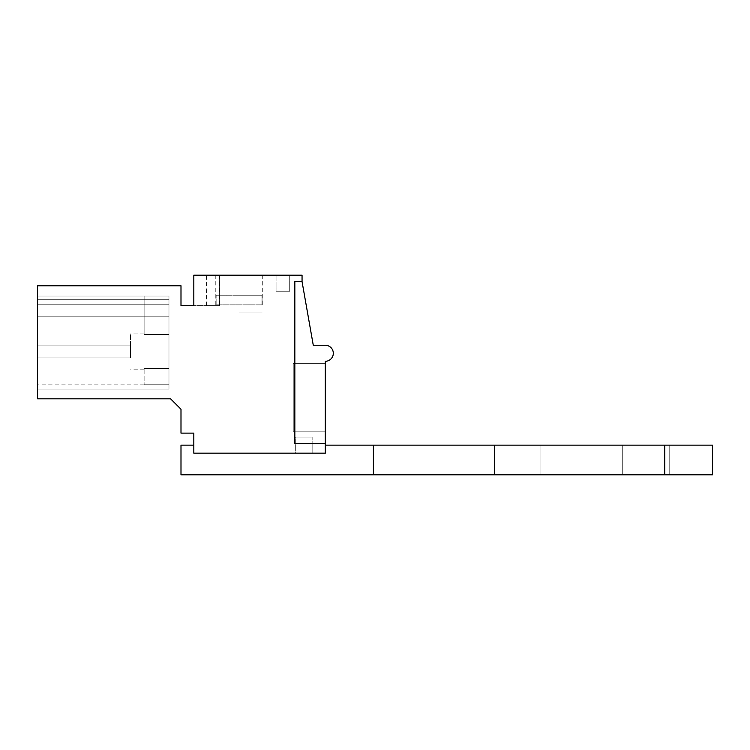 <?xml version="1.0" encoding="UTF-8"?>
<svg xmlns="http://www.w3.org/2000/svg" width="750" height="750" viewBox="0 0 750 750"><rect width="100%" height="100%" fill="white"/><g stroke="black" fill="none" stroke-linecap="round" stroke-linejoin="round"><path stroke-width="0.56" stroke-dasharray="3.75 2.81" d="M302.053 281.606L302.053 275.194L193.828 275.194L193.828 305.653L180.994 305.653L180.994 285.778L37.5 285.778L37.5 398.812L170.578 398.812L180.994 409.228L180.994 433.125L193.828 433.125L193.828 453.159L325.294 453.159L325.294 361.294A8.016 8.016 0 0 0 333.309 353.278A8.016 8.016 0 0 0 325.294 345.262L313.275 345.262L302.053 281.606L294.834 281.606L294.834 443.541L294.834 281.606L302.053 281.606L294.834 281.606L294.834 443.541L325.294 443.541M219.375 275.194L206.55 275.194L219.375 275.194L206.55 275.194L219.375 275.194L206.55 275.194L219.375 275.194L206.55 275.194L219.375 275.194L219.375 305.653L206.55 305.653L219.375 305.653L206.55 305.653L219.375 305.653L206.55 305.653L219.375 305.653L206.55 305.653L219.375 305.653L219.375 275.194M219.075 275.194L193.828 275.194L193.828 305.653L219.684 305.653L193.828 305.653L193.828 275.194L219.075 275.194L219.075 305.653M239.034 275.194L262.284 275.194L239.034 275.194M289.706 275.194L276.075 275.194L289.706 275.194L276.075 275.194L289.706 275.194L276.075 275.194L289.706 275.194L276.075 275.194L289.706 275.194L276.075 275.194L289.706 275.194L289.706 291.225L276.075 291.225L289.706 291.225L276.075 291.225L289.706 291.225L276.075 291.225L289.706 291.225L276.075 291.225L289.706 291.225L276.075 291.225L289.706 291.225L289.706 275.194M37.5 316.819L37.5 389.091L37.5 296.034L37.5 389.091L37.5 296.034L37.5 389.091L37.5 296.034L37.5 316.819L168.975 316.819L168.975 304.791L168.975 389.091L168.975 316.819L168.975 389.091L37.5 389.091L37.5 384.122L37.5 389.091L168.975 389.091L37.5 389.091L168.975 389.091L168.975 384.759L168.975 389.091L37.5 389.091L168.975 389.091L37.5 389.091L168.975 389.091L168.975 384.759L144.122 384.759L144.122 368.475L144.122 384.759L144.122 368.475L144.122 384.759L144.122 368.475L144.122 384.759L144.122 368.475L144.122 384.759L144.122 368.475L144.122 384.759L168.975 384.759L168.975 389.091L168.975 299.747L168.975 389.091L37.5 389.091L168.975 389.091L37.5 389.091L168.975 389.091L168.975 384.759L144.122 384.759L168.975 384.759L168.975 389.091L168.975 296.034L168.975 389.091L168.975 296.034L168.975 389.091L37.5 389.091L168.975 389.091L37.5 389.091L168.975 389.091L168.975 384.759L144.122 384.759L168.975 384.759L168.975 389.091L168.975 296.034L168.975 316.819L37.5 316.819M37.5 296.034L37.5 304.791L37.5 296.034L168.975 296.034L168.975 384.759L144.122 384.759L168.975 384.759L168.975 389.091L37.5 389.091L168.975 389.091L37.5 389.091L168.975 389.091L168.975 384.759L144.122 384.759L168.975 384.759L168.975 334.547L144.122 334.547L144.122 296.034L168.975 296.034L168.975 334.547L144.122 334.547L144.122 296.034L168.975 296.034L168.975 368.475L144.122 368.475L168.975 368.475L168.975 384.759L168.975 334.547L144.122 334.547L144.122 296.034L168.975 296.034L37.5 296.034L168.975 296.034L37.5 296.034L168.975 296.034L37.5 296.034L168.975 296.034L37.5 296.034L168.975 296.034L144.122 296.034L144.122 334.547L144.122 296.034L144.122 334.547L144.122 296.034L144.122 334.547L144.122 333.872L144.122 334.547L168.975 334.547L168.975 296.034L37.5 296.034M295.312 453.159L312.15 453.159L295.312 453.159L312.15 453.159L295.312 453.159L312.15 453.159L295.312 453.159L312.15 453.159L295.312 453.159L312.15 453.159L295.312 453.159L295.312 437.128L312.15 437.128L295.312 437.128L312.15 437.128L295.312 437.128L312.15 437.128L295.312 437.128L312.15 437.128L295.312 437.128L312.15 437.128L295.312 437.128L295.312 453.159M325.294 363.319L325.294 431.841L293.231 431.841L293.231 363.319L293.231 431.841L325.294 431.841L293.231 431.841L293.231 363.319L293.231 431.841L325.294 431.841L293.231 431.841L293.231 363.319L293.231 431.841L325.294 431.841L293.231 431.841L293.231 363.319L293.231 431.841L325.294 431.841L293.231 431.841L293.231 363.319L293.231 431.841L325.294 431.841L325.294 363.319L325.294 431.841L325.294 363.319L325.294 431.841L325.294 363.319L325.294 431.841L325.294 363.319L325.294 431.841L325.294 363.319L293.231 363.319L325.294 363.319M219.684 275.194L219.684 305.653M239.034 312.066L262.284 312.066L239.034 312.066M276.075 275.194L276.075 291.225L276.075 275.194M37.5 304.791L168.975 304.791L37.5 304.791M37.5 299.747L168.975 299.747L37.5 299.747M312.15 453.159L312.15 437.128L312.15 453.159M168.975 368.475L144.122 368.475L168.975 368.475L168.975 351.516L168.975 368.475L144.122 368.475L168.975 368.475L168.975 334.547L168.975 368.475L144.122 368.475L168.975 368.475L168.975 384.759L168.975 334.547L144.122 334.547L168.975 334.547L168.975 368.475L144.122 368.475L168.975 368.475M168.975 334.547L168.975 296.034L168.975 334.547L144.122 334.547L144.122 296.034L144.122 334.547L168.975 334.547L168.975 351.516L168.975 334.547L144.122 334.547L168.975 334.547M130.491 351.516L130.491 333.872L130.491 351.516M239.034 295.238L261.938 295.238L239.034 295.238M261.938 304.856L261.938 295.238L216.141 295.238L261.938 295.238L262.284 304.856L216.141 304.856L216.141 295.238L215.794 304.856L261.938 304.856L261.938 295.238L262.284 304.856L216.141 304.856L216.141 295.238L215.794 304.856L261.938 304.856L261.938 295.238L262.284 304.856L216.141 304.856L216.141 295.238L215.794 304.856L261.938 304.856L261.938 295.238L262.284 304.856L216.141 304.856L216.141 295.238L215.794 304.856L261.938 304.856L261.938 295.238L262.284 304.856L216.141 304.856L216.141 295.238L215.794 304.856L261.938 304.856M37.5 345.094L37.5 357.928L37.5 345.094L130.491 345.094L130.491 357.928L130.491 345.094L130.491 357.928L130.491 345.094L130.491 357.928L130.491 345.094L130.491 357.928L130.491 345.094L130.491 357.928L130.491 345.094L37.5 345.094L37.5 357.928L130.491 357.928L37.5 357.928L37.5 345.094L130.491 345.094L37.5 345.094L37.5 357.928L130.491 357.928L37.5 357.928L37.5 345.094L130.491 345.094L37.5 345.094L37.5 357.928L130.491 357.928L37.5 357.928L37.5 345.094L130.491 345.094L37.5 345.094L37.5 357.928L130.491 357.928L37.5 357.928L37.5 345.094L130.491 345.094L37.5 345.094M37.5 357.928L130.491 357.928L37.5 357.928M325.294 445.144L325.294 453.159L325.294 445.144L712.5 445.144L712.5 474.806L664.753 474.806L664.753 445.144M517.697 445.144L494.447 445.144L517.697 445.144M645.966 445.144L622.716 445.144L645.966 445.144M193.828 445.144L193.828 453.159L193.828 445.144L180.994 445.144L180.994 474.806L373.406 474.806L373.406 445.144M193.828 453.159L325.294 453.159L193.828 453.159M373.406 474.806L664.753 474.806M517.697 474.806L494.447 474.806L517.697 474.806M645.966 474.806L622.716 474.806L645.966 474.806M206.55 305.653L206.55 275.194M215.794 304.856L215.794 275.194M262.284 304.856L262.284 275.194M144.122 384.122L37.5 384.122M144.122 333.872L130.491 333.872M144.122 369.15L130.491 369.15M540.947 474.806L540.947 445.144L540.947 474.806M494.447 474.806L494.447 445.144L494.447 474.806M622.716 474.806L622.716 445.144L622.716 474.806M669.206 474.806L669.206 445.144L669.206 474.806"/><path stroke-width="1.12" d="M302.053 281.606L302.053 275.194L193.828 275.194L193.828 305.653L180.994 305.653L180.994 285.778L37.5 285.778L37.5 398.812L170.578 398.812L180.994 409.228L180.994 433.125L193.828 433.125L193.828 453.159L325.294 453.159L325.294 443.541L294.834 443.541L294.834 281.606L302.053 281.606L313.275 345.262L325.294 345.262A8.016 8.016 0 0 1 333.309 353.269A8.016 8.016 0 0 1 325.294 361.294L325.294 443.541M325.294 445.144L712.5 445.144L712.5 474.806L373.406 474.806L373.406 445.144M373.406 474.806L180.994 474.806L180.994 445.144L193.828 445.144M664.753 474.806L664.753 445.144"/></g></svg>
